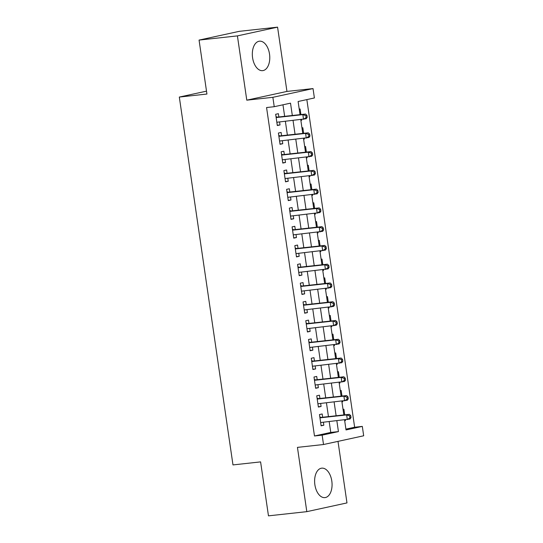 <?xml version="1.0" encoding="UTF-8"?>
<svg xmlns="http://www.w3.org/2000/svg" width="543" height="543" viewBox="0 0 543 543"><rect width="100%" height="100%" fill="white"/><g stroke="black" fill="none" stroke-linecap="round" stroke-linejoin="round"><path stroke-width="0.81" d="M331.807 481.044A14.81 8.634 83.8 0 0 321.727 468.161A14.81 8.634 83.8 0 0 314.872 484.729A14.81 8.634 83.8 0 0 324.952 497.612A14.81 8.634 83.8 0 0 331.807 481.044M269.518 54.076A14.81 8.634 83.8 0 0 259.439 41.193A14.81 8.634 83.8 0 0 252.583 57.762A14.81 8.634 83.8 0 0 262.663 70.644A14.81 8.634 83.8 0 0 269.518 54.076M345.911 429.133L354.64 427.239L362.31 426.398L363.681 435.785L323.519 444.52L322.148 435.14L338.432 431.597L336.85 420.757M206.51 91.149L179.319 97.061L232.981 464.917L260.599 461.889L268.466 515.85L306.815 511.655L346.977 502.913L337.997 441.371M179.319 97.061L206.931 94.041L199.064 40.087L239.225 31.345L277.575 27.15L237.413 35.892L246.787 100.17L272.864 97.319L313.026 88.577L314.397 97.957L298.114 101.507L300.035 114.648M246.787 100.17L286.948 91.428L277.575 27.15M286.948 91.428L313.026 88.577M354.64 427.239L306.843 99.607M199.064 40.087L237.413 35.892M322.664 417.255L322.189 413.97L319.474 414.56L321.117 425.821L323.832 425.23L323.39 422.23M319.929 398.481L319.447 395.202L316.739 395.793L318.381 407.053L321.089 406.463L320.655 403.463M317.193 379.713L316.712 376.435L313.997 377.025L315.639 388.286L318.354 387.695L317.92 384.695M314.451 360.946L313.976 357.661L311.261 358.251L312.904 369.518L315.619 368.928L315.178 365.928M311.716 342.178L311.234 338.893L308.519 339.484L310.162 350.744L312.877 350.154L312.442 347.16M308.974 323.411L308.499 320.126L305.784 320.716L307.426 331.977L310.141 331.386L309.7 328.393M306.238 304.643L305.757 301.358L303.048 301.949L304.691 313.209L307.399 312.619L306.965 309.625M303.503 285.876L303.021 282.591L300.306 283.181L301.949 294.442L304.664 293.851L304.229 290.858M300.761 267.108L300.286 263.823L297.571 264.414L299.213 275.674L301.928 275.084L301.487 272.091M298.026 248.341L297.544 245.056L294.835 245.646L296.478 256.907L299.186 256.316L298.752 253.323M295.29 229.574L294.808 226.288L292.093 226.879L293.736 238.139L296.451 237.549L296.016 234.556M292.548 210.806L292.073 207.521L289.358 208.112L291 219.372L293.715 218.781L293.274 215.788M289.813 192.039L289.331 188.754L286.616 189.344L288.258 200.605L290.973 200.014L290.539 197.021M287.071 173.271L286.595 169.986L283.88 170.577L285.523 181.837L288.238 181.247L287.797 178.253M284.335 154.504L283.853 151.219L281.145 151.809L282.788 163.07L285.496 162.479L285.061 159.486M281.6 135.736L281.118 132.451L278.403 133.042L280.045 144.302L282.76 143.712L282.326 140.718M300.856 120.315L301.732 120.22L301.63 119.535M300.903 114.553L300.089 108.96L299.227 109.143M303.598 139.083L304.467 138.988L304.372 138.302M303.646 133.32L302.824 127.727L301.969 127.91M306.333 157.85L307.209 157.755L307.107 157.07M306.381 152.088L305.566 146.495L304.704 146.678M309.076 176.618L309.944 176.523L309.849 175.837M309.116 170.855L308.302 165.262L307.447 165.445M311.811 195.385L312.687 195.29L312.585 194.604M311.858 189.629L311.044 184.029L310.182 184.22M314.546 214.152L315.422 214.057L315.32 213.372M314.594 208.397L313.779 202.797L312.917 202.987M317.288 232.92L318.157 232.825L318.062 232.139M317.336 227.164L316.515 221.564L315.659 221.754M320.024 251.687L320.899 251.592L320.798 250.914M320.071 245.931L319.257 240.332L318.395 240.522M322.759 270.455L323.635 270.36L323.533 269.681M322.807 264.699L321.992 259.099L321.13 259.289M325.501 289.222L326.37 289.127L326.275 288.448M325.549 283.466L324.728 277.867L323.872 278.057M328.237 307.99L329.112 307.895L329.01 307.216M328.284 302.234L327.47 296.634L326.608 296.824M330.979 326.757L331.848 326.662L331.753 325.983M331.02 321.001L330.205 315.402L329.35 315.592M333.714 345.524L334.59 345.429L334.488 344.751M333.762 339.769L332.947 334.169L332.085 334.359M336.45 364.299L337.325 364.197L337.223 363.518M336.497 358.536L335.683 352.936L334.821 353.126M339.192 383.066L340.061 382.971L339.966 382.286M339.239 377.304L338.418 371.711L337.563 371.894M341.927 401.834L342.803 401.739L342.701 401.053M341.975 396.071L341.16 390.478L340.298 390.661M300.87 120.403L301.732 120.22M303.612 139.171L304.467 138.988M306.347 157.938L307.209 157.755M309.089 176.706L309.944 176.523M311.825 195.48L312.687 195.29M314.56 214.247L315.422 214.057M317.302 233.015L318.157 232.825M320.037 251.782L320.899 251.592M322.773 270.55L323.635 270.36M325.515 289.317L326.37 289.127M328.25 308.085L329.112 307.895M330.992 326.852L331.848 326.662M333.728 345.619L334.59 345.429M336.463 364.387L337.325 364.197M339.205 383.154L340.061 382.971M341.941 401.922L342.803 401.739M343.033 409.429L343.895 409.246L344.71 414.838M344.676 420.689L345.538 420.506L345.436 419.82M292.317 115.496L290.519 103.156L274.235 106.699L266.565 107.541L314.478 435.975L330.762 432.432L329.18 421.599M328.454 416.617L326.445 402.831M325.719 397.849L323.703 384.064M322.976 379.082L320.967 365.296M320.241 360.314L318.225 346.529M317.499 341.547L315.49 327.762M314.764 322.78L312.754 308.994M312.028 304.012L310.012 290.227M309.286 285.245L307.277 271.459M306.551 266.477L304.542 252.692M303.815 247.71L301.799 233.924M301.073 228.942L299.064 215.15M298.338 210.175L296.322 196.383M295.596 191.407L293.587 177.615M292.86 172.64L290.851 158.848M290.125 153.866L288.109 140.08M287.383 135.098L285.374 121.313M284.647 116.331L282.964 104.799M278.858 116.969L278.383 113.684L275.668 114.274L277.31 125.535L280.025 124.944L279.584 121.944M323.519 444.52L297.442 447.378L306.815 511.655M314.478 435.975L322.148 435.14M274.235 106.699L272.864 97.319M344.567 419.915L346.027 429.941L362.31 426.398M300.761 119.63L302.77 133.415M303.496 138.397L305.505 152.183M306.238 157.165L308.248 170.957M308.974 175.932L310.983 189.724M311.709 194.699L313.725 208.492M314.451 213.467L316.46 227.259M317.187 232.241L319.196 246.027M319.922 251.009L321.938 264.794M322.664 269.776L324.673 283.561M325.4 288.543L327.409 302.329M328.142 307.311L330.151 321.096M330.877 326.078L332.886 339.864M333.612 344.846L335.628 358.631M336.355 363.613L338.364 377.399M339.09 382.381L341.099 396.166M341.825 401.148L343.841 414.933M336.124 415.782L334.115 401.99M333.388 397.014L331.373 383.222M330.646 378.247L328.637 364.455M327.911 359.473L325.895 345.687M325.169 340.705L323.16 326.92M322.433 321.938L320.424 308.152M319.698 303.17L317.682 289.385M316.956 284.403L314.947 270.618M314.221 265.636L312.211 251.85M311.485 246.868L309.469 233.083M308.743 228.101L306.734 214.315M306.008 209.333L303.992 195.548M303.265 190.566L301.256 176.78M300.53 171.798L298.521 158.013M297.795 153.031L295.779 139.246M295.053 134.264L293.044 120.478M330.762 432.432L338.432 431.597M277.269 125.243L280.025 124.944M344.662 420.601L345.538 420.506M280.005 144.01L282.76 143.712M282.74 162.778L285.496 162.479M285.482 181.545L288.238 181.247M288.218 200.313L290.973 200.014M290.96 219.08L293.715 218.781M293.695 237.854L296.451 237.549M296.43 256.622L299.186 256.316M299.173 275.389L301.928 275.084M301.908 294.157L304.664 293.851M304.643 312.924L307.399 312.619M307.386 331.692L310.141 331.386M310.121 350.459L312.877 350.154M312.863 369.226L315.619 368.928M315.598 387.994L318.354 387.695M318.334 406.761L321.089 406.463M321.076 425.529L323.832 425.23M307.209 117.288L306.938 115.415L305.852 115.652L306.123 117.526L307.209 117.288L306.238 118.741L276.828 122.25M306.123 117.526L303.523 119.331L302.838 114.634L305.553 114.044L277.629 117.098A1.9 1.541 -102.3 0 1 277.039 117.03L276.014 116.664M276.143 117.559L302.838 114.634L305.852 115.652M277.473 122.182L276.876 122.569M306.938 115.415L305.553 114.044M309.951 136.055L309.673 134.182L308.587 134.42L308.865 136.293L309.951 136.055L308.974 137.508L279.57 141.017M308.865 136.293L306.259 138.098L305.573 133.402L308.288 132.811L280.371 135.865A1.9 1.541 -102.3 0 1 279.781 135.798L278.756 135.431M278.885 136.327L305.573 133.402L308.587 134.42M280.215 140.949L279.618 141.336M309.673 134.182L308.288 132.811M312.687 154.823L312.415 152.95L311.329 153.187L311.601 155.06L312.687 154.823L311.709 156.275L282.306 159.785M311.601 155.06L309.001 156.866L308.315 152.176L311.024 151.585L283.107 154.64A1.9 1.541 -102.3 0 1 282.516 154.565L281.491 154.198M281.62 155.094L308.315 152.176L311.329 153.187M282.951 159.717L282.353 160.104M312.415 152.95L311.024 151.585M315.422 173.59L315.15 171.717L314.064 171.955L314.336 173.828L315.422 173.59L314.451 175.043L285.041 178.552M314.336 173.828L311.736 175.633L311.051 170.943L313.766 170.353L285.849 173.407A1.9 1.541 -102.3 0 1 285.251 173.332L284.227 172.966M284.362 173.862L311.051 170.943L314.064 171.955M285.686 178.484L285.089 178.871M315.15 171.717L313.766 170.353M318.164 192.358L317.886 190.484L316.8 190.722L317.078 192.595L318.164 192.358L317.187 193.81L287.783 197.319M317.078 192.595L314.472 194.401L313.786 189.711L316.501 189.12L288.584 192.174A1.9 1.541 -102.3 0 1 287.994 192.1L286.969 191.733M287.098 192.629L313.786 189.711L316.8 190.722M288.428 197.252L287.831 197.638M317.886 190.484L316.501 189.12M320.899 211.132L320.628 209.252L319.542 209.489L319.813 211.363L320.899 211.132L319.922 212.578L290.519 216.087M319.813 211.363L317.214 213.168L316.528 208.478L319.243 207.888L291.32 210.942A1.9 1.541 -102.3 0 1 290.729 210.867L289.704 210.501M289.833 211.397L316.528 208.478L319.542 209.489M291.163 216.019L290.566 216.406M320.628 209.252L319.243 207.888M323.635 229.899L323.363 228.019L322.277 228.257L322.556 230.13L323.635 229.899L322.664 231.345L293.261 234.854M322.556 230.13L319.949 231.936L319.264 227.245L321.979 226.655L294.062 229.709A1.9 1.541 -102.3 0 1 293.464 229.635L292.439 229.268M292.575 230.164L319.264 227.245L322.277 228.257M293.906 234.786L293.301 235.173M323.363 228.019L321.979 226.655M326.377 248.667L326.099 246.787L325.019 247.024L325.291 248.898L326.377 248.667L325.4 250.113L295.996 253.622M325.291 248.898L322.685 250.703L322.006 246.013L324.714 245.422L296.797 248.477A1.9 1.541 -102.3 0 1 296.206 248.402L295.182 248.036M295.311 248.932L322.006 246.013L325.019 247.024M296.641 253.554L296.044 253.941M326.099 246.787L324.714 245.422M329.112 267.434L328.841 265.554L327.755 265.792L328.026 267.672L329.112 267.434L328.142 268.88L298.731 272.389M328.026 267.672L325.427 269.471L324.741 264.78L327.456 264.19L299.532 267.244A1.9 1.541 -102.3 0 1 298.942 267.17L297.917 266.803M298.046 267.699L324.741 264.78L327.755 265.792M299.376 272.321L298.779 272.708M328.841 265.554L327.456 264.19M331.854 286.202L331.576 284.322L330.49 284.559L330.768 286.439L331.854 286.202L330.877 287.647L301.474 291.157M330.768 286.439L328.162 288.238L327.477 283.548L330.192 282.957L302.275 286.012A1.9 1.541 -102.3 0 1 301.684 285.937L300.659 285.57M300.788 286.466L327.477 283.548L330.49 284.559M302.118 291.089L301.521 291.476M331.576 284.322L330.192 282.957M334.59 304.969L334.318 303.089L333.232 303.327L333.504 305.207L334.59 304.969L333.612 306.415L304.209 309.924M333.504 305.207L330.904 307.005L330.219 302.315L332.927 301.725L305.01 304.779A1.9 1.541 -102.3 0 1 304.419 304.704L303.394 304.338M303.523 305.234L330.219 302.315L333.232 303.327M304.854 309.856L304.256 310.243M334.318 303.089L332.927 301.725M337.325 323.737L337.054 321.856L335.968 322.094L336.239 323.974L337.325 323.737L336.355 325.182L306.944 328.698M336.239 323.974L333.64 325.773L332.954 321.083L335.669 320.492L307.752 323.547A1.9 1.541 -102.3 0 1 307.155 323.472L306.13 323.105M306.266 324.001L332.954 321.083L335.968 322.094M307.589 328.624L306.992 329.01M337.054 321.856L335.669 320.492M340.067 342.504L339.789 340.624L338.703 340.861L338.981 342.742L340.067 342.504L339.09 343.95L309.686 347.466M338.981 342.742L336.375 344.54L335.689 339.85L338.404 339.26L310.487 342.314A1.9 1.541 -102.3 0 1 309.897 342.239L308.872 341.873M309.001 342.769L335.689 339.85L338.703 340.861M310.331 347.391L309.734 347.778M339.789 340.624L338.404 339.26M342.803 361.271L342.531 359.391L341.445 359.629L341.717 361.509L342.803 361.271L341.825 362.717L312.422 366.233M341.717 361.509L339.117 363.308L338.432 358.618L341.147 358.027L313.223 361.081A1.9 1.541 -102.3 0 1 312.632 361.007L311.607 360.64M311.736 361.536L338.432 358.618L341.445 359.629M313.067 366.158L312.469 366.545M342.531 359.391L341.147 358.027M345.538 380.039L345.267 378.166L344.181 378.396L344.459 380.276L345.538 380.039L344.567 381.485L315.164 385.001M344.459 380.276L341.852 382.075L341.167 377.385L343.882 376.794L315.965 379.849A1.9 1.541 -102.3 0 1 315.368 379.774L314.349 379.414M314.478 380.304L341.167 377.385L344.181 378.396M315.809 384.926L315.205 385.313M345.267 378.166L343.882 376.794M348.28 398.806L348.009 396.933L346.923 397.164L347.194 399.044L348.28 398.806L347.303 400.259L317.899 403.768M347.194 399.044L344.588 400.849L343.909 396.152L346.617 395.562L318.7 398.616A1.9 1.541 -102.3 0 1 318.11 398.548L317.085 398.182M317.214 399.071L343.909 396.152L346.923 397.164M318.544 403.693L317.947 404.08M348.009 396.933L346.617 395.562M351.016 417.574L350.744 415.7L349.658 415.931L349.93 417.811L351.016 417.574L350.045 419.026L320.635 422.535M349.93 417.811L347.33 419.617L346.644 414.92L349.359 414.329L321.442 417.384A1.9 1.541 -102.3 0 1 320.845 417.316L319.82 416.949M319.956 417.845L346.644 414.92L349.658 415.931M321.28 422.461L320.682 422.854M350.744 415.7L349.359 414.329M276.102 117.234L277.039 117.03M276.129 117.431L277.629 117.098M278.837 136.001L279.781 135.798M278.864 136.198L280.371 135.865M281.573 154.769L282.516 154.565M281.6 154.965L283.107 154.64M284.315 173.536L285.251 173.332M284.342 173.733L285.849 173.407M287.05 192.303L287.994 192.1M287.077 192.5L288.584 192.174M289.786 211.071L290.729 210.867M289.819 211.268L291.32 210.942M292.528 229.838L293.464 229.635M292.555 230.035L294.062 229.709M295.263 248.606L296.206 248.402M295.29 248.803L296.797 248.477M298.005 267.373L298.942 267.17M298.032 267.57L299.532 267.244M300.741 286.141L301.684 285.937M300.768 286.337L302.275 286.012M303.476 304.908L304.419 304.704M303.503 305.105L305.01 304.779M306.218 323.676L307.155 323.472M306.245 323.872L307.752 323.547M308.953 342.45L309.897 342.239M308.981 342.64L310.487 342.314M311.689 361.217L312.632 361.007M311.723 361.407L313.223 361.081M314.431 379.985L315.368 379.774M314.458 380.175L315.965 379.849M317.166 398.752L318.11 398.548M317.193 398.949L318.7 398.616M319.908 417.519L320.845 417.316M319.936 417.716L321.442 417.384"/></g></svg>
